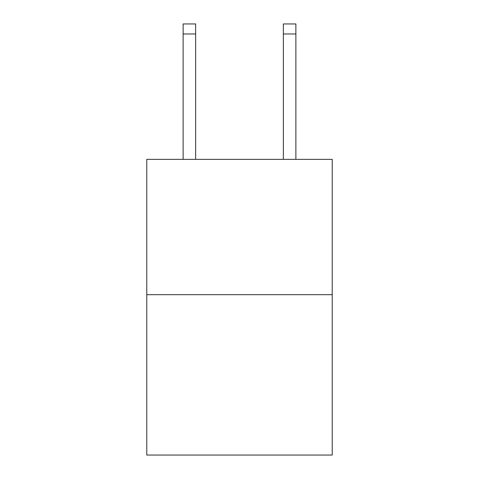 <?xml version="1.0" encoding="UTF-8"?>
<svg xmlns="http://www.w3.org/2000/svg" width="479" height="479" viewBox="0 0 479 479"><rect width="100%" height="100%" fill="white"/><g stroke="black" fill="none" stroke-linecap="round" stroke-linejoin="round"><path stroke-width="0.72" d="M332.216 294.681L332.216 159.363L146.784 159.363L146.784 455.05L332.216 455.05L332.216 294.681L146.784 294.681M195.648 159.363L195.648 33.973L183.122 33.973L183.122 23.95L195.648 23.95L195.648 33.973M183.122 159.363L183.122 33.973M295.878 159.363L295.878 23.95L283.352 23.95L283.352 159.363M283.352 33.973L295.878 33.973"/></g></svg>
